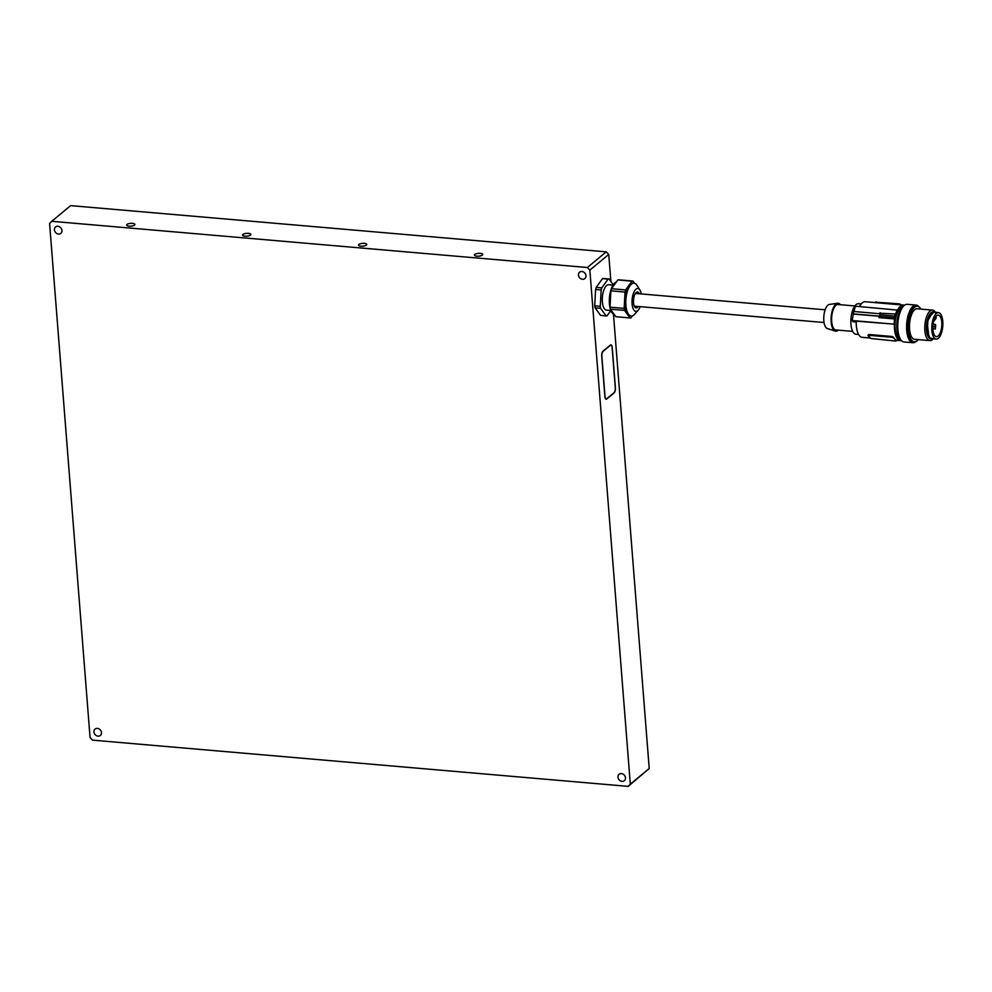 <?xml version="1.0" encoding="UTF-8"?>
<svg xmlns="http://www.w3.org/2000/svg" width="992" height="992" viewBox="0 0 992 992"><rect width="100%" height="100%" fill="white"/><g stroke="black" fill="none" stroke-linecap="round" stroke-linejoin="round"><path stroke-width="1.49" d="M614.246 314.476A16.467 6.758 -85.1 0 1 612.002 312.728A16.467 6.758 -85.1 0 1 609.696 295.405A16.467 6.758 -85.1 0 1 616.392 281.926M617.83 279.93A18.501 7.601 -85.1 0 1 618.822 279.831L632.958 281.046A18.501 7.601 94.9 0 0 631.966 281.158L625.654 289.937A18.501 7.601 94.9 0 0 625.034 292.057L624.166 308.388A18.501 7.601 94.9 0 0 624.551 310.397L610.415 309.182A18.501 7.601 -85.1 0 1 610.03 307.173L610.898 290.842A18.501 7.601 -85.1 0 1 611.506 288.722L617.83 279.93L631.966 281.158M610.415 309.182L615.858 316.721L630.007 317.936A18.501 7.601 94.9 0 0 630.999 317.824L632.425 315.84M630.007 317.936L624.551 310.397M624.166 308.388L610.03 307.173M610.898 290.842L625.034 292.057M625.654 289.937L611.506 288.722M632.958 281.046L634.582 283.29M631.222 315.989L630.069 315.89A16.467 6.758 -85.1 0 1 627.316 314.055A16.467 6.758 -85.1 0 1 625.22 295.318A16.467 6.758 -85.1 0 1 632.896 283.092L634.062 283.191A16.467 6.758 94.9 0 0 626.386 295.418A16.467 6.758 94.9 0 0 628.469 314.154A16.467 6.758 94.9 0 0 631.222 315.989A16.467 6.758 94.9 0 0 634.694 314.191L638.24 310.136A11.482 4.712 94.9 0 0 640.175 306.652M641.266 293.93A11.482 4.712 94.9 0 0 639.964 290.16L637.162 285.56A16.467 6.758 94.9 0 0 636.814 285.026A16.467 6.758 94.9 0 0 634.062 283.191M639.964 290.16A11.482 4.712 94.9 0 0 639.728 289.788A11.482 4.712 94.9 0 0 632.995 294.674A11.482 4.712 94.9 0 0 633.9 310.112A11.482 4.712 94.9 0 0 638.24 310.136M638.228 306.478A7.973 3.274 -85.1 0 1 636.132 307.904A7.973 3.274 -85.1 0 1 634.793 307.012A7.973 3.274 -85.1 0 1 633.789 297.922A7.973 3.274 -85.1 0 1 637.496 292.008A7.973 3.274 -85.1 0 1 638.836 292.9A7.973 3.274 -85.1 0 1 639.319 293.768M835.19 331.092L827.303 328.513A12.14 4.985 -85.1 0 1 824.426 312.356A12.14 4.985 -85.1 0 1 829.386 304.445L837.583 303.254A14.037 5.766 94.9 0 0 831.854 312.393A14.037 5.766 94.9 0 0 835.19 331.092A14.037 5.766 94.9 0 0 838.228 330.138M840.422 304.718A14.037 5.766 94.9 0 0 837.583 303.254M852.661 331.39L835.834 329.939A12.76 5.245 -85.1 0 1 832.313 312.84A12.76 5.245 -85.1 0 1 838.029 304.507L854.856 305.958M858.588 334.465L855.91 334.23A15.314 6.287 -85.1 0 1 851.682 313.708A15.314 6.287 -85.1 0 1 858.539 303.713L861.217 303.949M856.208 322.053L852.996 321.768A89.33 25.346 -167.4 0 1 852.227 320.54L853.281 314.042A89.33 25.346 -167.4 0 1 853.194 313.881L853.728 311.488L880.14 313.77L879.606 316.15L853.194 313.881M904.444 305.313A17.868 7.341 94.9 0 0 903.39 305.028A17.868 7.341 94.9 0 0 897.611 310.112L855.426 306.206L853.814 311.662M878.962 317.601L879.792 316.423L894.412 317.688L894.635 318.953L878.962 317.601L879.334 316.287L853.281 314.042M852.227 320.54L894.114 324.161A18.637 7.651 94.9 0 1 894.635 318.953M880.499 313.236L895.739 314.018L880.499 313.236L879.792 316.423M879.867 313.906L880.065 312.666M897.314 309.826A18.637 7.651 94.9 0 0 895.739 314.018M859.556 306.565A17.868 7.341 -85.1 0 1 865.21 301.729L903.39 305.028M900.835 304.854L875.328 302.659M870.517 338.049L862.135 337.33A17.868 7.341 -85.1 0 1 856.232 321.148L894.114 324.161M894.412 324.446A17.868 7.341 94.9 0 0 900.327 340.628A17.868 7.341 94.9 0 0 901.406 340.529M894.412 317.688L895.119 314.501M899.843 338.979A16.331 6.708 -85.1 0 1 895.962 317.118A16.331 6.708 -85.1 0 1 902.633 306.565M896.52 340.727L896.619 340.256A17.868 7.341 -85.1 0 1 894.995 339.276A17.868 7.341 -85.1 0 1 893.581 337.354L892.031 336.486L891.845 337.292L893.47 337.826L896.52 340.727L895.826 341.062L871.013 338.52L867.963 335.631L868.657 335.284L891.845 337.292M868.657 335.284L868.843 334.478L868.074 335.16L868.843 334.478L892.031 336.486M894.747 316.076L880.177 314.811M901.195 340.281A17.868 7.341 -85.1 0 1 897.053 330.51A17.868 7.341 -85.1 0 1 904.196 305.511M912.838 342.724L904.022 341.967A18.885 7.75 -85.1 0 1 897.958 330.46A18.885 7.75 -85.1 0 1 907.271 304.333L916.087 305.09A18.885 7.75 94.9 0 0 906.775 331.216A18.885 7.75 94.9 0 0 912.838 342.724A18.885 7.75 94.9 0 0 915.914 341.558M918.914 306.776A18.885 7.75 94.9 0 0 916.087 305.09M914.314 341.831L912.925 341.707A17.868 7.341 -85.1 0 1 907.246 331.39A17.868 7.341 -85.1 0 1 916 306.106L917.389 306.23A17.868 7.341 94.9 0 0 908.647 331.514A17.868 7.341 94.9 0 0 914.314 341.831A17.868 7.341 94.9 0 0 918.307 339.611M920.936 309.095A17.868 7.341 94.9 0 0 917.389 306.23M929.864 340.616L914.537 339.289A15.314 6.287 -85.1 0 1 909.676 330.448A15.314 6.287 -85.1 0 1 917.166 308.772L932.492 310.099A15.314 6.287 94.9 0 0 929.405 311.612A15.314 6.287 94.9 0 0 924.99 331.774A15.314 6.287 94.9 0 0 929.864 340.616A15.314 6.287 94.9 0 0 932.939 339.09A15.314 6.287 94.9 0 0 933.05 338.966M935.444 312.406A15.314 6.287 94.9 0 0 932.492 310.099M932.058 313.261L927.78 320.813L927.483 326.07L928.599 335.482L929.851 338.21L932.368 339.066L930.905 338.979A13.59 5.58 -85.1 0 1 926.404 328.228A13.59 5.58 -85.1 0 1 930.508 313.236A13.59 5.58 -85.1 0 1 933.249 311.897L934.129 311.972L929.74 316.56L927.904 320.924L927.607 326.058L928.71 335.246L929.938 337.912L933.422 338.867M938.482 312.666A13.268 5.444 94.9 0 0 932.53 321.321A13.268 5.444 94.9 0 0 936.2 339.103A13.268 5.444 94.9 0 0 942.14 330.448A13.268 5.444 94.9 0 0 938.482 312.666L933.856 311.984L935.53 312.765M932.083 313.546L933.832 312.306M935.084 335.99A10.788 4.427 -85.1 0 1 933.125 323.838A10.788 4.427 -85.1 0 1 938.246 315.134A10.788 4.427 -85.1 0 1 939.585 315.791A10.788 4.427 -85.1 0 1 941.544 327.98A10.788 4.427 -85.1 0 1 936.386 336.635A10.788 4.427 -85.1 0 1 935.084 335.99M934.799 318.159L934.811 318.246A1.525 0.632 94.9 0 0 935.295 319.139A1.525 0.632 94.9 0 0 936.051 316.969L935.977 316.336M933.993 320.143L934.39 320.825L935.022 319.114M935.096 326.976L935.357 328.984L935.617 326.455M934.737 326.244L935.134 326.976L935.766 325.178L935.357 324.434L934.737 326.244M875.428 302.188L899.322 303.85L901.43 304.854M610.824 310.521L606.496 310.149A12.76 5.245 -85.1 0 1 604.364 308.723A12.76 5.245 -85.1 0 1 602.752 294.19A12.76 5.245 -85.1 0 1 608.691 284.716L613.019 285.088M613.242 284.741L609.076 278.988A18.501 7.601 94.9 0 0 608.084 279.087L601.772 287.878A18.501 7.601 94.9 0 0 601.152 289.999L600.284 306.33A18.501 7.601 94.9 0 0 600.668 308.338L606.124 315.878A18.501 7.601 94.9 0 0 607.116 315.766L610.849 310.57M600.668 308.338L595.113 307.855L600.557 315.394L606.124 315.878M613.453 314.129L649.214 768.502L630.317 784.176L589.856 270.109L608.753 254.448L610.886 281.492M601.71 356.054L604.909 396.701A3.832 1.575 -85.1 0 0 606.149 399.206A3.832 1.575 -85.1 0 0 606.769 398.982L614.11 392.894A3.832 1.575 -85.1 0 0 615.412 387.996L612.213 347.349A3.832 1.575 -85.1 0 0 610.96 344.844A3.832 1.575 -85.1 0 0 610.353 345.067L603 351.168A3.832 1.575 -85.1 0 0 601.71 356.054M595.113 307.855A18.501 7.601 -85.1 0 1 594.716 305.846L595.597 289.515A18.501 7.601 -85.1 0 1 596.204 287.395L602.528 278.616A18.501 7.601 -85.1 0 1 603.508 278.504L609.076 278.988M649.214 768.502L628.184 786.371L92.566 740.144L90.061 737.552L49.6 223.498L51.733 221.303L587.351 267.518L589.856 270.109M51.733 221.303L70.63 205.629L606.248 251.856L608.753 254.448M628.184 786.371L630.317 784.176M93.942 731.947A4.142 3.497 50.3 0 1 95.058 729.083A4.142 3.497 50.3 0 1 99.026 728.897A4.142 3.497 50.3 0 1 101.457 732.604A4.142 3.497 50.3 0 1 100.341 735.456A4.142 3.497 50.3 0 1 96.385 735.642A4.142 3.497 50.3 0 1 93.942 731.947M54.424 229.846A4.142 3.497 50.3 0 1 55.54 226.982A4.142 3.497 50.3 0 1 59.508 226.796A4.142 3.497 50.3 0 1 61.95 230.491A4.142 3.497 50.3 0 1 60.822 233.356A4.142 3.497 50.3 0 1 56.866 233.542A4.142 3.497 50.3 0 1 54.424 229.846M617.966 777.17A4.142 3.497 50.3 0 1 619.082 774.306A4.142 3.497 50.3 0 1 623.05 774.12A4.142 3.497 50.3 0 1 625.481 777.815A4.142 3.497 50.3 0 1 624.365 780.679A4.142 3.497 50.3 0 1 620.409 780.865A4.142 3.497 50.3 0 1 617.966 777.17M578.448 275.069A4.142 3.497 50.3 0 1 579.576 272.205A4.142 3.497 50.3 0 1 583.532 272.019A4.142 3.497 50.3 0 1 585.974 275.714A4.142 3.497 50.3 0 1 584.846 278.578A4.142 3.497 50.3 0 1 580.89 278.764A4.142 3.497 50.3 0 1 578.448 275.069M606.248 251.856L587.351 267.518M482.323 255.093A4.142 1.414 175.5 0 1 477.747 256.221A4.142 1.414 175.5 0 1 474.449 255.093A4.142 1.414 175.5 0 1 474.808 254.448A4.142 1.414 175.5 0 1 479.384 253.32A4.142 1.414 175.5 0 1 482.695 254.448A4.142 1.414 175.5 0 1 482.323 255.093M366.395 245.098A4.142 1.414 175.5 0 1 361.82 246.214A4.142 1.414 175.5 0 1 358.509 245.098A4.142 1.414 175.5 0 1 358.868 244.441A4.142 1.414 175.5 0 1 363.444 243.325A4.142 1.414 175.5 0 1 366.755 244.441A4.142 1.414 175.5 0 1 366.395 245.098M134.528 225.085A4.142 1.414 175.5 0 1 129.952 226.201A4.142 1.414 175.5 0 1 126.641 225.085A4.142 1.414 175.5 0 1 127.001 224.44A4.142 1.414 175.5 0 1 131.576 223.312A4.142 1.414 175.5 0 1 134.887 224.428A4.142 1.414 175.5 0 1 134.528 225.085M250.455 235.092A4.142 1.414 175.5 0 1 245.88 236.208A4.142 1.414 175.5 0 1 242.569 235.092A4.142 1.414 175.5 0 1 242.941 234.434A4.142 1.414 175.5 0 1 247.516 233.318A4.142 1.414 175.5 0 1 250.827 234.434A4.142 1.414 175.5 0 1 250.455 235.092M610.303 345.104L610.886 345.166A3.832 1.575 94.9 0 0 610.278 345.39L603.136 351.304A3.832 1.575 94.9 0 0 601.846 356.202L605.008 396.366A3.832 1.575 94.9 0 0 606.248 398.871A3.832 1.575 94.9 0 0 606.856 398.648L613.998 392.733A3.832 1.575 94.9 0 0 615.3 387.835L612.138 347.671A3.832 1.575 94.9 0 0 610.886 345.166A3.832 1.575 94.9 0 0 610.613 344.906M600.284 306.33L594.716 305.846M595.597 289.515L601.152 289.999M601.772 287.878L596.204 287.395M602.528 278.616L608.084 279.087M899.322 303.85L899.149 304.618M875.948 302.659L876.134 301.853M606.769 398.982L606.075 398.92M825.146 309.802L635.401 293.421M824.042 322.512L634.31 306.144M900.327 340.628L896.607 340.306M931.823 338.731L936.2 339.103M934.39 319.052L935.295 319.139M932.852 328.774L935.357 328.984M932.84 326.777L935.134 326.976M933.063 324.235L935.357 324.434M606.248 398.871L605.554 398.821"/></g></svg>
